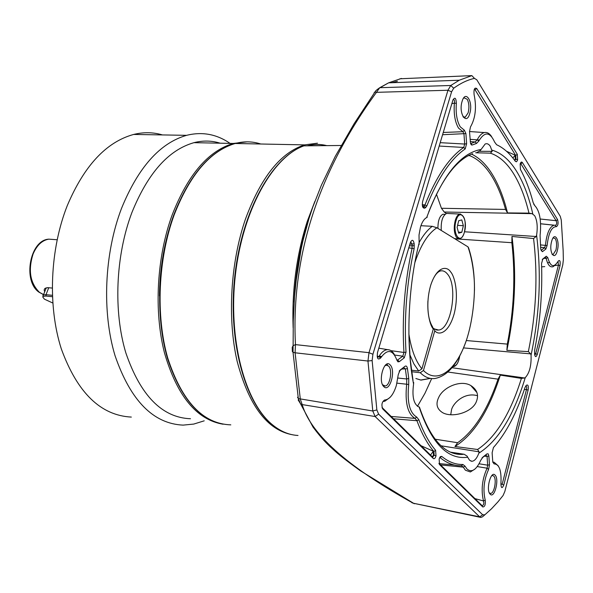 <?xml version="1.0" encoding="UTF-8"?>
<svg xmlns="http://www.w3.org/2000/svg" width="593" height="593" viewBox="0 0 593 593"><rect width="100%" height="100%" fill="white"/><g stroke="black" fill="none" stroke-linecap="round" stroke-linejoin="round"><path stroke-width="0.89" d="M411.46 370.21L418.717 371.055L421.92 368.824C415.634 361.248 411.283 349.596 408.866 333.874M420.919 225.711L432.26 226.318L436.9 227.771L467.966 246.851C471.316 256.472 473.407 267.562 474.244 280.111C475.193 295.329 472.94 321.376 466.068 341.242C455.965 370.566 437.426 384.531 423.454 370.499L434.788 330.768C438.531 335.616 448.486 333.874 454.142 313.905C459.279 293.646 454.527 275.886 450.606 271.876C447.263 266.257 437.293 265.368 430.733 285.159C424.736 305.565 429.369 324.816 433.298 329.019L432.46 326.624C428.939 320.976 427.427 312.429 427.909 300.992M467.966 246.851L468.544 247.785C472.636 260.097 474.608 274.307 474.467 290.422M423.454 370.499L420.259 372.723L411.661 371.715M433.298 329.019L421.92 368.824M433.794 328.277L434.788 330.768M239.646 143.58L254.486 143.884M292.638 434.795C267.421 430.273 248.941 405.842 237.193 361.508C227.223 318.478 230.455 262.469 245.546 218.861C260.964 177.211 280.652 152.549 304.609 144.885L317.477 143.187M307.218 145.819C313.853 144.121 320.324 144.055 326.624 145.626M168.901 229.869C162.867 251.039 159.717 273.054 159.458 295.907M247.14 141.846L233.301 143.454C208.336 150.852 187.974 174.638 172.207 214.829C156.737 257.021 153.765 311.251 164.506 352.983C177.099 396.013 196.631 419.755 223.087 424.217M220.166 143.195C211.701 140.556 202.976 140.378 193.97 142.668C168.501 149.91 147.805 173.23 131.876 212.613C115.598 255.627 113.285 311.34 125.849 352.902C140.548 395.672 162.097 417.62 190.494 418.747M230.077 143.395C216.697 134.151 202.206 131.468 186.61 135.33C159.947 143.017 138.243 167.382 121.506 208.417C104.294 253.5 101.811 312.007 115.049 355.681C130.542 400.609 153.231 423.758 183.118 425.122L193.741 424.077L204.222 420.822M162.46 134.93C153.142 132.172 143.543 132.017 133.655 134.448C106.355 141.935 84.243 165.625 67.313 205.534C49.908 249.379 47.618 306.284 61.324 348.906C77.335 392.766 100.669 415.493 131.327 417.079M44.712 291.756C43.474 289.162 44.638 287.805 48.196 287.687L52.206 288.072M45.075 290.837L46.165 288.057L47.447 287.657M52.755 303.001L44.438 299.168L42.807 297.086L43.237 296.337L45.987 296.055L52.399 296.7M45.987 296.055L46.009 294.684L52.347 295.314M48.73 287.738L46.009 294.684L43.037 294.988L42.918 296.641M441.274 230.455C440.784 221.434 442.548 215.763 446.573 213.428L447.967 213.495M458.685 220.729L461.799 219.907L463.348 225.688L461.799 232.3L458.685 233.175L457.114 227.378L458.685 220.722M458.396 232.115L461.799 232.3M457.588 225.384L463.348 225.688M444.246 214.31L442.956 214.243C439.576 216 437.901 220.722 437.93 228.401M477.046 152.46L480.174 150.689L485.163 144.003C487.075 143.232 488.802 144.017 490.344 146.36L492.153 151.356L479.648 151.282M475.682 152.764L490.396 153.164L492.153 151.356M468.3 155.655L469.723 155.662C477.528 158.82 484.511 165.069 490.648 174.424C496.764 183.823 501.73 195.497 505.547 209.44L441.437 208.276L444.231 212.02L532.047 213.65L534.649 215.689C537.169 220.381 537.821 226.882 536.606 235.191C541.52 274.389 539.667 314.379 531.061 355.155C531.439 365.584 529.512 373.079 525.257 377.63C513.671 415.678 498.209 440.851 478.87 453.148C476.846 458.411 474.504 461.117 471.85 461.28L469.53 460.22L467.692 457.225C447.619 459.99 431.437 443.267 419.155 407.065C413.766 404.604 411.898 396.939 413.573 384.071C405.723 344.199 407.902 286.73 419.118 243.086L419.021 234.976L420.467 227.119C422.023 222.086 424.099 218.899 426.678 217.557C442.252 175.936 460.309 153.246 480.841 149.503M444.231 212.02L446.307 213.51M419.103 244.605L419.118 243.086M495.103 475.126C499.536 479.188 494.429 499.039 490.159 494.199C485.63 490.189 490.885 470.049 495.103 475.126M489.307 492.857L490.537 493.428C494.317 493.776 497.023 478.974 493.717 476.06L492.479 475.497L491.671 475.749M390.164 364.925C396.198 370.566 389.623 393.092 383.782 386.592C377.6 381.002 384.397 358.098 390.164 364.925M382.567 384.746L385.131 386.006C390.061 385.784 392.788 369.862 388.563 366.037L386.258 365.155L384.724 365.911M463.029 116.673L465.231 117.199L468.136 112.811C469.404 107.511 469.085 103.004 467.188 99.276L464.2 97.845L463.43 98.342M462.073 101.47C465.49 89.15 473.459 101.907 469.76 113.508C466.469 125.827 458.322 113.337 462.073 101.47M552.053 254.182L553.18 254.464L555.938 250.031C556.946 245.324 556.738 241.536 555.33 238.668L553.158 237.882M551.579 241.618C554.277 230.588 560.244 240.135 557.324 250.617C554.707 261.632 548.621 252.307 551.579 241.618M438.939 463.311L481.894 505.436L482.776 506.971L439.583 464.653L439.124 459.041L440.325 456.625L441.741 456.402C448.516 461.977 455.572 464.667 462.903 464.482L465.023 466.15L467.039 469.07C471.746 472.88 476.32 469.938 480.775 460.242L482.998 457.01L487.009 453.838L485.837 454.972L487.053 456.373L488.862 455.995L489.492 464.793L487.683 465.179L487.053 456.373L484.392 456.173M441.741 456.402L440.102 457.633C446.952 463.237 454.075 465.942 461.487 465.735L463.296 467.151L465.416 470.219L470.36 471.961L474.978 469.033M430.525 455.053L433.216 451.421L433.468 455.068L434.165 455.187L432.734 457.055L432.364 456.862L433.275 458.471L382.833 409.051C381.217 405.034 381.796 402.024 384.568 400.023C389.497 399.6 393.433 394.73 396.376 385.406L398.251 374.687L400.001 370.188L405.026 366.274L399.193 371.196M422.55 206.475L424.758 208.143C422.609 208.365 421.897 206.156 422.624 201.531L452.904 100.143C454.905 96.792 456.061 97.882 456.358 103.39C455.602 113.337 456.899 121.157 460.257 126.843L464.363 130.208L462.948 131.698L458.552 128.118C454.964 122.062 453.578 113.73 454.386 103.108L451.844 103.693M532.047 213.65L528.978 213.132L507.519 212.917C503.524 196.683 498.076 183.23 491.174 172.556C485.378 163.698 478.825 157.553 471.524 154.121M476.142 402.165C479.092 395.286 477.313 389.742 470.79 385.524C460.539 379.446 443.282 387.281 438.82 397.177C435.432 403.996 436.833 409.229 443.023 412.898C453.171 418.035 471.872 412.128 476.142 402.165M477.558 395.716C463.229 391.639 451.851 404.804 451.384 410.719L450.724 414.766M292.208 347.379L292.349 351.53L293.024 352.286L293.12 345.682L292.208 347.379M512.804 157.946L515.058 155.47L515.28 159.117L514.598 160.28M433.468 455.068L432.327 456.825M474.467 78.38C467.61 79.885 460.687 83.161 453.697 88.216L451.592 91.819L372.915 354.251L372.13 360.559L376.851 409.919L378.623 414.122L482.709 514.806L484.874 514.776L491.538 508.764L498.031 501.774L503.072 495.511L504.836 491.464L562.787 264.804L563.35 259.934L563.172 250.943L561.274 220.033L560.259 216.297L476.794 79.796L474.467 78.38L471.85 75.615L459.286 80.218L450.769 85.488L447.967 90.247L376.466 92.338C320.131 169.302 290.785 254.093 295.47 344.615L293.12 345.682L293.276 321.043L294.521 296.626L296.745 275.041L300.466 252.218L302.912 240.884L309.027 218.402L312.726 207.276L321.339 185.305L335.267 156.374L354.125 123.692L374.991 91.982C375.184 91.174 376.77 89.751 379.75 87.705L376.466 92.338L374.991 91.982L374.109 92.767M372.915 354.251L368.994 352.679L295.47 344.615L295.092 352.791L293.024 352.286L298.338 398.585L297.523 397.288M451.592 91.819L447.967 90.247L368.994 352.679L367.956 361.033L295.092 352.791L300.325 399.259L302.208 404.589L300.569 403.848L298.153 399.941M372.13 360.559L367.956 361.033L372.782 410.993L375.139 416.538L302.208 404.589C311.377 436.137 352.642 469.7 413.18 503.198L411.816 502.664M482.709 514.806L479.67 516.851L413.18 503.198L480.449 517.341M397.243 360.248L402.795 356.193L404.278 357.824L399.245 361.693L397.925 361.834L396.954 360.307C392.774 349.44 387.333 348.677 380.632 357.994C377.852 360.299 376.814 358.491 377.504 352.561L410.326 242.7C412.024 239.216 413.306 239.565 414.166 243.738L414.136 248.675L408.792 247.83M394.641 355.037L402.795 356.193L403.937 352.464C401.906 317.455 404.634 282.646 412.128 248.037L412.091 244.049L409.867 244.234M409.37 245.887L414.322 245.643M390.965 350.656L403.937 352.464L406.012 352.138L404.278 357.824M381.595 356.482L379.194 356.045M422.661 206.698L424.18 206.008L424.966 204.926L422.246 204.667M422.394 205.838L424.18 206.008L425.633 207.594L424.758 208.143M442.578 134.715L465.905 133.588L466.632 143.721L465.186 148.939L463.741 147.464L464.69 144.047L463.963 133.914L462.948 131.698L443.245 132.469M465.186 148.939C450.784 158.835 438.005 177.841 426.834 205.949L424.966 204.926C436.263 176.573 449.19 157.419 463.741 147.464L439.191 146.048M542.491 259.267L546.279 256.22L547.784 257.629L546.146 258.326L543.989 258.318M555.611 264.678L553.061 266.717C549.978 267.569 547.673 264.767 546.153 258.326L545.308 257.325L542.254 259.675M540.579 247.296L544.619 247.696L545.427 245.383L547.117 245.495L545.879 249.03L542.41 251.699L541.142 250.357L544.619 247.696L545.879 249.03M540.371 244.902L545.427 245.383C546.679 233.509 549.555 226.785 554.055 225.214L540.608 223.791M506.504 151.252L515.725 155.47L475.052 89.773L476.728 88.505L517.296 154.299L515.725 155.47L515.94 159.154L515.28 159.117M420.971 445.691L433.913 451.503L434.165 455.187L436.003 455.958C435.225 458.337 434.313 459.175 433.275 458.471M405.026 366.274C406.264 365.555 407.08 366.363 407.473 368.705L401.958 369.046M407.473 368.705L408.747 378.401L406.709 378.971L405.412 369.187L403.811 367.601M492.842 462.31L494.154 462.258L492.783 461.969M489.492 464.793L488.61 469.419L487.105 468.203L477.261 466.572M488.61 469.419C483.947 479.715 482.821 489.944 485.222 500.114L483.488 500.952C480.923 490.1 482.124 479.181 487.105 468.203L487.683 465.179L479.055 463.778M484.874 514.776L482.539 516.799L480.864 517.43L479.67 516.851L375.139 416.538L378.623 414.122M394.768 355.296C392.862 351.567 390.483 349.692 387.629 349.662C384.494 349.796 381.558 352.123 378.831 356.645L377.111 356.022M380.632 357.994L378.823 356.645L377.519 357.475M410.593 241.877L412.091 244.049L414.166 243.738M453.052 99.683C454.312 99.35 454.757 100.491 454.386 103.108L456.358 103.39M558.028 261.439L558.45 265.071L554.818 265.56M544.745 266.613L541.654 266.857M534.567 353.465L535.679 353.754L558.45 265.071L560.007 265.746L537.273 354.421L535.679 353.754L534.738 355.251M555.456 225.34L555.456 225.34C556.879 224.406 557.086 222.857 556.086 220.692L520.847 163.742L522.403 162.586L557.568 219.61L556.086 220.692L540.186 219.01M554.262 225.192L540.608 223.754L554.27 225.192M557.568 219.61C558.524 223.19 558.117 225.54 556.345 226.674L555.293 225.318L554.055 225.214M470.219 141.571L475.208 141.927L470.879 143.499L472.05 145.063L471.279 144.788L470.523 143.424L469.515 131.639L470.471 126.946C475.512 118.111 476.72 107.333 474.103 94.613C473.644 89.313 474.519 87.275 476.728 88.505M517.296 154.299L517.622 159.932L515.94 159.154L514.85 160.451M479.366 140.037L477.269 139.896M491.641 136.642C489.484 133.388 487.068 132.031 484.385 132.573C481.746 133.217 479.352 135.641 477.202 139.852L470.064 139.362M517.622 159.932L516.599 161.756L515.421 161.429C509.795 153.439 503.531 147.872 496.63 144.744L494.621 142.068C489.914 131.713 484.666 131.349 478.87 140.978L477.202 139.852L475.208 141.927L476.535 143.432L472.25 144.988M391.172 416.464L415.07 418.384L416.946 420.726L393.552 418.799M408.747 378.401L408.71 384.583C406.946 401.972 409.6 412.795 416.657 417.035L418.858 419.785L416.946 420.726C421.764 433.713 427.42 443.972 433.913 451.503L435.625 450.317L436.003 455.958M382.048 407.51L432.364 456.862M384.568 400.023L383.041 401.468L384.835 401.224L389.957 397.48M408.71 384.583L406.679 384.234L406.709 378.971L397.91 378.045M416.657 417.035L415.07 418.384C407.621 413.936 404.826 402.551 406.679 384.234L396.969 383.145M525.709 386.021L526.747 386.992L526.488 389.527L528.096 390.194L503.791 485.015L500.915 483.792M502.138 484.348L526.488 389.527L524.338 389.505M498.253 465.861L494.154 462.258M440.102 457.633L439.658 457.596M454.653 465.082L439.25 463.607M465.023 466.15L463.296 467.151L440.584 464.927M441.207 456.803L440.251 456.706M482.02 458.004L485.837 454.972M481.894 505.436L482.176 505.599C483.755 505.14 484.192 503.59 483.488 500.952L474.949 498.624M307.078 145.819C313.912 144.069 320.465 144.01 326.758 145.626M463.541 347.906L530.72 353.88L528.356 351.619L506.867 350.337C515.072 311.651 516.777 273.692 511.967 236.444L533.559 238.534L536.146 236.511L464.519 231.774M441.066 445.803L479.107 451.822L477.558 449.487L454.942 446.499C473.8 434.706 488.921 410.912 500.307 375.117L521.417 378.401L524.501 377.971L452.036 367.727M450.435 452.148L464.208 454.275L467.128 456.165L467.692 457.225M530.72 353.88L531.061 355.155M536.606 235.191L536.146 236.511M479.107 451.822L478.87 453.148M525.257 377.63L524.501 377.971M413.573 384.071L413.684 382.455M426.678 217.557L427.256 217.179M414.136 248.675C406.724 282.957 404.018 317.448 406.012 352.138M399.245 361.693L397.755 360.047L396.828 359.877M464.363 130.208L465.905 133.588M466.632 143.721L464.69 144.047L440.199 142.668M426.834 205.949L425.633 207.594M537.273 354.421C536.05 357.475 535.16 357.342 534.597 354.021L534.678 349.952C540.223 321.332 542.513 292.527 541.55 263.544L542.817 258.919M546.279 256.22L545.16 257.406M547.784 257.629C550.423 266.924 553.892 268.103 558.176 261.15C559.911 259.586 560.518 261.12 560.007 265.746M542.41 251.699L540.742 249.327L540.075 235.547C541.565 220.959 539.793 210.967 534.745 205.556L533.151 202.561C529.786 189.827 525.546 178.789 520.424 169.457L520.172 163.972C520.832 161.993 521.573 161.533 522.403 162.586M556.345 226.674C551.638 226.652 548.562 232.923 547.117 245.495M478.87 140.978L476.535 143.432M418.858 419.785C423.617 432.66 429.206 442.845 435.625 450.317M382.833 409.051L382.122 407.762M399.43 370.818L400.001 370.188M525.739 385.984L526.117 385.613M503.791 485.015C502.108 488.795 501.144 488.387 500.915 483.806C501.634 470.76 499.365 464.126 494.102 463.904L492.746 461.539L492.123 452.778L493.435 447.545C506.096 433.216 516.629 413.158 525.042 387.385L526.591 385.139C528.17 384.546 528.674 386.228 528.096 390.194M494.102 463.904L492.976 462.34M439.583 464.653L439.05 463.704M487.009 453.838L488.217 453.89L488.862 455.995M485.222 500.114C485.645 504.613 484.829 506.896 482.776 506.971M386.058 364.584L386.132 365.14M469.723 155.662L469.041 155.27M507.519 212.917L505.547 209.44M454.883 238.809L511.855 242.707L511.967 236.444M511.855 242.707C515.539 275.93 514.02 309.731 507.311 344.103L466.306 340.545M506.867 350.337L507.311 344.103M447.908 372.026L498.024 379.157L500.307 375.117M498.024 379.157C487.542 409.933 474.074 431.126 457.633 442.719L435.084 439.205M454.942 446.499L457.633 442.719M387.407 365.258L387.236 363.991M436.441 194.163L441.437 208.276M431.674 378.579L424.966 393.292L417.442 406.338M420.904 380.106L415.871 378.504L420.793 380.024L430.266 378.386M418.717 371.055L413.884 363.887L409.822 354.599M430.792 284.966C433.55 276.768 436.767 272.098 440.436 270.942C443.038 270.408 445.387 271.453 447.478 274.077C458.144 286.085 451.421 329.108 438.627 330.049L436.863 330.071M466.105 341.116C458.107 363.628 447.678 376.095 434.817 378.519C429.651 379.127 424.796 377.192 420.259 372.723M419.066 242.656C423.135 235.288 427.538 229.847 432.26 226.318M414.967 262.314C420.822 244.931 428.139 233.42 436.9 227.771M304.609 144.885L235.191 143.491C210.041 150.911 189.56 174.735 173.749 214.977C157.597 258.889 155.144 315.691 167.367 358.016C181.68 401.565 202.828 423.847 230.81 424.862C203.043 423.906 182.021 401.654 167.76 358.105C155.581 315.765 158.042 258.874 174.149 214.94C189.901 174.705 210.248 150.896 235.191 143.491C243.997 141.149 252.536 141.327 260.787 144.01M53.733 239.505L48.789 239.157C42.081 240.291 36.84 245.257 33.067 254.049C27.967 270.275 30.095 283.039 39.464 292.342L43.593 294.61M446.573 213.428L459.679 214.058C464.801 215.363 466.35 221.493 464.334 232.449C463.17 236.229 461.569 238.386 459.531 238.942L456.521 237.489C454.016 233.19 453.593 227.504 455.246 220.433C456.365 216.756 457.84 214.629 459.679 214.058L460.576 214.006M464.393 232.219C460.835 245.865 451.977 234.02 456.039 220.766C459.745 207.105 468.396 219.269 464.393 232.219M453.363 366.081C456.343 366.17 458.463 362.834 459.716 356.074C458.626 362.382 456.566 365.918 453.541 366.689L452.896 366.667M490.396 153.164C499.01 156.018 506.644 162.697 513.301 173.215C519.905 183.8 525.131 197.106 528.978 213.132M492.02 150.14C501.233 152.824 509.365 159.776 516.407 170.999C523.404 182.31 528.86 196.594 532.788 213.858M298.012 435.462C289.087 434.995 280.548 431.415 272.409 424.729C244.687 402.232 227.934 339.114 235.414 274.648C242.767 210.144 272.736 156.826 303.95 145.848L341.212 145.485M293.135 327.759C291.786 290.392 296.493 254.923 307.27 221.367L314.861 201.39M301.148 248.882L295.833 282.594M397.429 81.241L391.958 82.709M376.851 409.919L372.782 410.993L298.338 398.585L300.569 403.848L313.022 427.086C322.422 439.576 327.151 443.749 329.938 446.492L335.868 451.91C341.501 456.803 349.722 463.126 360.529 470.872L414.337 503.761M471.85 75.615L399.912 78.78M401.454 78.432L388.615 82.827L380.046 87.69L450.769 85.488L453.697 88.216M520.847 163.742L520.231 163.772M533.559 238.534C537.977 275.515 536.242 313.208 528.356 351.619M521.417 378.401C510.314 413.788 495.689 437.478 477.558 449.487M464.208 454.275L456.069 453.964M534.745 205.556L533.744 204.207M496.63 144.744L495.511 143.291M462.903 464.482L461.487 465.735M482.998 457.01L482.191 457.781M430.429 378.416L421 380.113M435.907 329.782L438.627 330.049L434.587 328.989M193.97 142.668L233.301 143.454M186.61 135.33L133.655 134.448M43.578 294.639L39.042 292.223C22.467 281.097 29.85 240.061 48.789 239.157L57.113 239.75M43.519 294.788L46.165 288.057M43.237 296.337L43.037 294.988M454.623 238.653L458.211 238.86M444.995 214.34L442.956 214.243M291.83 434.625C284.996 433.142 278.443 429.821 272.172 424.655C244.249 402.054 227.467 338.974 234.969 274.589C242.329 210.174 272.424 156.841 303.95 145.848M490.026 493.346L490.537 493.428M383.923 385.858L385.131 386.006M463.363 117.184L465.231 117.199M552.172 254.397L553.18 254.464M476.987 392.64L470.79 385.524M294.128 302.23C295.358 274.366 299.799 248.156 307.456 223.598M379.75 87.705L388.615 82.827L459.286 80.218M381.077 357.26L378.742 356.83M387.629 349.662L378.816 348.18M549.422 262.543L547.509 262.729M484.385 132.573L469.508 131.527M384.835 401.224L383.412 401.12M385.48 365.066L386.258 365.155M491.968 475.423L492.479 475.497M451.992 452.785L462.792 454.401C445.054 455.387 430.592 439.606 419.407 407.043M408.925 336.928L410.237 359.447L413.032 380.491M472.614 153.698C456.299 159.962 441.681 179.36 428.746 211.886M470.924 461.117L471.85 461.28"/></g></svg>
